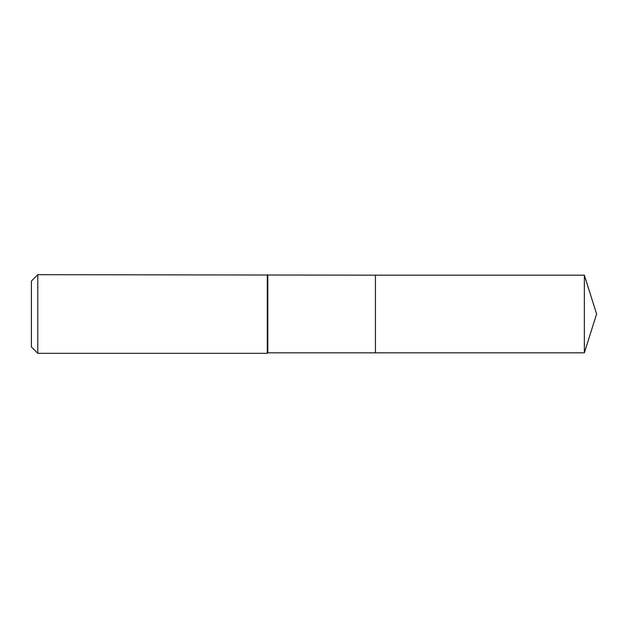 <?xml version="1.0" encoding="UTF-8"?>
<svg xmlns="http://www.w3.org/2000/svg" width="628" height="628" viewBox="0 0 628 628"><rect width="100%" height="100%" fill="white"/><g stroke="black" fill="none" stroke-linecap="round" stroke-linejoin="round"><path stroke-width="0.94" d="M584.362 352.826L584.362 275.174L596.6 314L584.362 352.826L375.434 352.826L584.362 352.826L596.6 314L584.362 352.826L375.434 352.826L375.434 275.174L37.79 274.679L31.4 281.069L31.4 346.931L37.79 353.321L37.79 274.679M596.6 314L584.362 275.174L375.434 275.174L375.434 352.826L267.803 352.826L267.803 275.174M267.803 352.826L267.308 353.321L267.308 274.679M267.308 353.321L37.79 353.321M584.362 275.174L375.434 275.174"/></g></svg>

